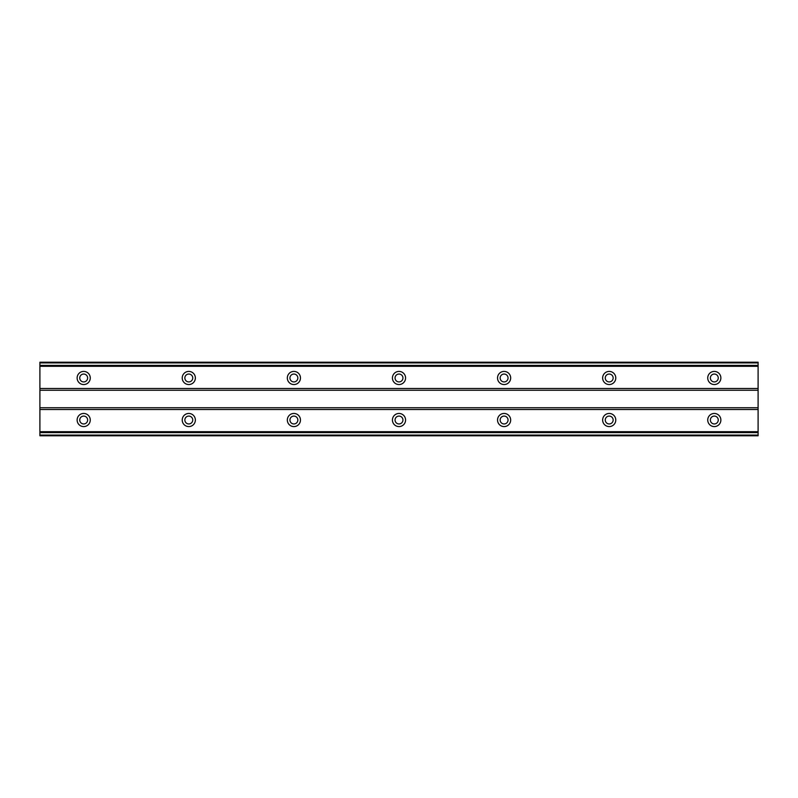 <?xml version="1.0" encoding="UTF-8"?>
<svg xmlns="http://www.w3.org/2000/svg" width="798" height="798" viewBox="0 0 798 798"><rect width="100%" height="100%" fill="white"/><g stroke="black" fill="none" stroke-linecap="round" stroke-linejoin="round"><path stroke-width="1.2" d="M83.69 381.923A3.94 3.94 0 0 1 79.75 377.983A3.94 3.94 0 0 1 83.69 374.043A3.94 3.94 0 0 1 87.63 377.983A3.94 3.94 0 0 1 83.69 381.923M714.31 381.923A3.94 3.94 0 0 1 710.37 377.983A3.94 3.94 0 0 1 714.31 374.043A3.94 3.94 0 0 1 718.25 377.983A3.94 3.94 0 0 1 714.31 381.923M609.203 381.923A3.94 3.94 0 0 1 605.263 377.983A3.94 3.94 0 0 1 609.203 374.043A3.94 3.94 0 0 1 613.143 377.983A3.94 3.94 0 0 1 609.203 381.923M504.107 381.923A3.94 3.94 0 0 1 500.156 377.983A3.94 3.94 0 0 1 504.107 374.043A3.94 3.94 0 0 1 508.047 377.983A3.94 3.94 0 0 1 504.107 381.923M399 381.923A3.94 3.94 0 0 1 395.06 377.983A3.94 3.94 0 0 1 399 374.043A3.94 3.94 0 0 1 402.94 377.983A3.94 3.94 0 0 1 399 381.923M293.893 381.923A3.94 3.94 0 0 1 289.953 377.983A3.94 3.94 0 0 1 293.893 374.043A3.94 3.94 0 0 1 297.844 377.983A3.94 3.94 0 0 1 293.893 381.923M188.797 381.923A3.94 3.94 0 0 1 184.857 377.983A3.94 3.94 0 0 1 188.797 374.043A3.94 3.94 0 0 1 192.737 377.983A3.94 3.94 0 0 1 188.797 381.923M83.69 413.454A6.574 6.574 0 0 0 77.127 420.017A6.574 6.574 0 0 0 83.69 426.591A6.574 6.574 0 0 0 90.264 420.017A6.574 6.574 0 0 0 83.69 413.454M714.31 413.454A6.574 6.574 0 0 0 707.736 420.017A6.574 6.574 0 0 0 714.31 426.591A6.574 6.574 0 0 0 720.873 420.017A6.574 6.574 0 0 0 714.31 413.454M609.203 413.454A6.574 6.574 0 0 0 602.64 420.017A6.574 6.574 0 0 0 609.203 426.591A6.574 6.574 0 0 0 615.777 420.017A6.574 6.574 0 0 0 609.203 413.454M504.107 413.454A6.574 6.574 0 0 0 497.533 420.017A6.574 6.574 0 0 0 504.107 426.591A6.574 6.574 0 0 0 510.67 420.017A6.574 6.574 0 0 0 504.107 413.454M399 413.454A6.574 6.574 0 0 0 392.426 420.017A6.574 6.574 0 0 0 399 426.591A6.574 6.574 0 0 0 405.574 420.017A6.574 6.574 0 0 0 399 413.454M293.893 413.454A6.574 6.574 0 0 0 287.33 420.017A6.574 6.574 0 0 0 293.893 426.591A6.574 6.574 0 0 0 300.467 420.017A6.574 6.574 0 0 0 293.893 413.454M188.797 413.454A6.574 6.574 0 0 0 182.223 420.017A6.574 6.574 0 0 0 188.797 426.591A6.574 6.574 0 0 0 195.36 420.017A6.574 6.574 0 0 0 188.797 413.454M83.69 371.409A6.574 6.574 0 0 0 77.127 377.983A6.574 6.574 0 0 0 83.69 384.546A6.574 6.574 0 0 0 90.264 377.983A6.574 6.574 0 0 0 83.69 371.409M714.31 371.409A6.574 6.574 0 0 0 707.736 377.983A6.574 6.574 0 0 0 714.31 384.546A6.574 6.574 0 0 0 720.873 377.983A6.574 6.574 0 0 0 714.31 371.409M609.203 371.409A6.574 6.574 0 0 0 602.64 377.983A6.574 6.574 0 0 0 609.203 384.546A6.574 6.574 0 0 0 615.777 377.983A6.574 6.574 0 0 0 609.203 371.409M504.107 371.409A6.574 6.574 0 0 0 497.533 377.983A6.574 6.574 0 0 0 504.107 384.546A6.574 6.574 0 0 0 510.67 377.983A6.574 6.574 0 0 0 504.107 371.409M399 371.409A6.574 6.574 0 0 0 392.426 377.983A6.574 6.574 0 0 0 399 384.546A6.574 6.574 0 0 0 405.574 377.983A6.574 6.574 0 0 0 399 371.409M293.893 371.409A6.574 6.574 0 0 0 287.33 377.983A6.574 6.574 0 0 0 293.893 384.546A6.574 6.574 0 0 0 300.467 377.983A6.574 6.574 0 0 0 293.893 371.409M188.797 371.409A6.574 6.574 0 0 0 182.223 377.983A6.574 6.574 0 0 0 188.797 384.546A6.574 6.574 0 0 0 195.36 377.983A6.574 6.574 0 0 0 188.797 371.409M83.69 423.957A3.94 3.94 0 0 1 79.75 420.017A3.94 3.94 0 0 1 83.69 416.077A3.94 3.94 0 0 1 87.63 420.017A3.94 3.94 0 0 1 83.69 423.957M714.31 423.957A3.94 3.94 0 0 1 710.37 420.017A3.94 3.94 0 0 1 714.31 416.077A3.94 3.94 0 0 1 718.25 420.017A3.94 3.94 0 0 1 714.31 423.957M609.203 423.957A3.94 3.94 0 0 1 605.263 420.017A3.94 3.94 0 0 1 609.203 416.077A3.94 3.94 0 0 1 613.143 420.017A3.94 3.94 0 0 1 609.203 423.957M504.107 423.957A3.94 3.94 0 0 1 500.156 420.017A3.94 3.94 0 0 1 504.107 416.077A3.94 3.94 0 0 1 508.047 420.017A3.94 3.94 0 0 1 504.107 423.957M399 423.957A3.94 3.94 0 0 1 395.06 420.017A3.94 3.94 0 0 1 399 416.077A3.94 3.94 0 0 1 402.94 420.017A3.94 3.94 0 0 1 399 423.957M293.893 423.957A3.94 3.94 0 0 1 289.953 420.017A3.94 3.94 0 0 1 293.893 416.077A3.94 3.94 0 0 1 297.844 420.017A3.94 3.94 0 0 1 293.893 423.957M188.797 423.957A3.94 3.94 0 0 1 184.857 420.017A3.94 3.94 0 0 1 188.797 416.077A3.94 3.94 0 0 1 192.737 420.017A3.94 3.94 0 0 1 188.797 423.957M39.9 362.91L758.1 362.91L758.1 362.212L39.9 362.212L39.9 435.788L758.1 435.788L758.1 435.09L39.9 435.09M758.1 362.91L758.1 435.09M39.9 432.616L758.1 432.616M758.1 431.688L39.9 431.688M39.9 409.514L758.1 409.514M758.1 407.758L39.9 407.758M39.9 390.242L758.1 390.242M758.1 388.486L39.9 388.486M39.9 366.312L758.1 366.312M758.1 365.384L39.9 365.384"/></g></svg>
